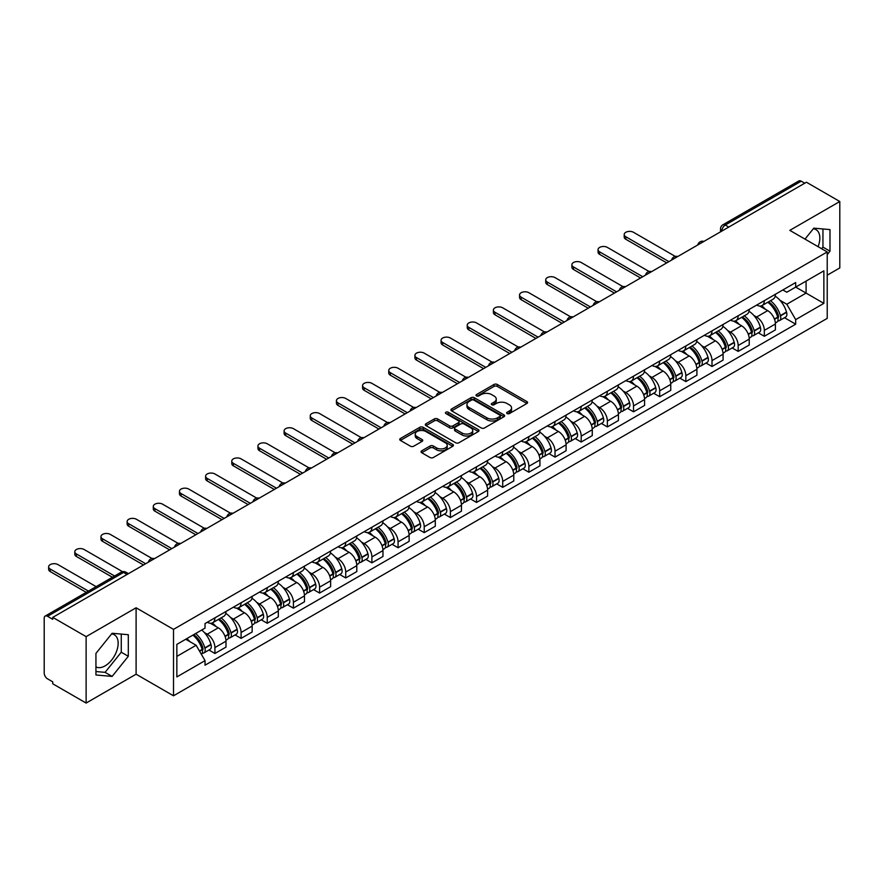 <?xml version="1.0" encoding="UTF-8"?>
<svg xmlns="http://www.w3.org/2000/svg" width="884" height="884" viewBox="0 0 884 884"><rect width="100%" height="100%" fill="white"/><g stroke="black" fill="none" stroke-linecap="round" stroke-linejoin="round"><path stroke-width="1.33" d="M507.118 413.579A1.624 0.939 0 0 0 509.427 413.579L526.908 403.48A2.332 1.348 0 0 0 527.593 402.529A2.332 1.348 0 0 0 526.908 401.579L497.283 384.474A2.332 1.348 0 0 0 493.99 384.474L476.498 394.573A1.624 0.939 0 0 0 476.023 395.236A1.624 0.939 0 0 0 476.498 395.899A1.624 0.939 0 0 0 478.808 395.899L481.062 394.596A7.448 4.298 0 0 1 491.603 394.596L494.068 396.021A7.448 4.298 0 0 1 496.256 399.06A7.448 4.298 0 0 1 494.068 402.109L491.813 403.413A1.624 0.939 0 0 0 491.327 404.076A1.624 0.939 0 0 0 491.813 404.739A1.624 0.939 0 0 0 494.112 404.739L496.377 403.435A7.448 4.298 0 0 1 506.908 403.435L509.383 404.861A7.448 4.298 0 0 1 511.56 407.9A7.448 4.298 0 0 1 509.383 410.949L507.118 412.253A1.624 0.939 0 0 0 506.642 412.916A1.624 0.939 0 0 0 507.118 413.579L507.118 412.253M813.28 228.801A18.498 10.685 -60 0 1 816.009 229.641A18.498 10.685 -60 0 1 818.087 246.68M111.594 633.916A18.498 10.685 -60 0 1 114.323 634.756A18.498 10.685 -60 0 1 117.163 649.574A18.498 10.685 -60 0 1 105.074 665.884A18.498 10.685 -60 0 1 95.936 666.856M421.723 450.818A2.332 1.348 0 0 0 421.038 451.768A2.332 1.348 0 0 0 421.723 452.719L430.033 457.514A2.332 1.348 0 0 0 433.326 457.514L452.752 446.298A2.332 1.348 0 0 0 453.437 445.348A2.332 1.348 0 0 0 452.752 444.398L423.127 427.292A2.332 1.348 0 0 0 419.834 427.292L400.408 438.508A2.332 1.348 0 0 0 399.723 439.458A2.332 1.348 0 0 0 400.408 440.409L410.452 446.199A2.332 1.348 0 0 0 413.734 446.199L422.055 441.403A2.332 1.348 0 0 0 422.729 440.453A2.332 1.348 0 0 0 422.055 439.503L417.071 436.63A6.232 3.591 0 0 1 415.248 434.088A6.232 3.591 0 0 1 419.093 430.762A6.232 3.591 0 0 1 425.878 431.547L445.381 442.807A6.232 3.591 0 0 1 447.216 445.348A6.232 3.591 0 0 1 443.37 448.674A6.232 3.591 0 0 1 436.574 447.89L433.326 446.011A2.332 1.348 0 0 0 430.033 446.011L421.723 450.818L421.723 452.719M173.507 629.375L136.103 607.783L86.124 636.635L52.753 617.375L806.429 182.237L839.8 201.508L789.821 230.359L827.225 251.951L173.507 629.375L173.507 695.796L827.225 318.373L827.225 251.951M481.228 427.955A2.332 1.348 0 0 0 484.52 427.955L503.946 416.74A2.332 1.348 0 0 0 504.631 415.789A2.332 1.348 0 0 0 503.946 414.839L474.321 397.734A2.332 1.348 0 0 0 471.028 397.734L451.602 408.949A2.332 1.348 0 0 0 450.917 409.9A2.332 1.348 0 0 0 451.602 410.85L481.228 427.955M446.575 413.933A1.624 0.939 0 0 1 448.221 414.165L448.221 412.231L478.354 429.624A2.332 1.348 0 0 1 479.029 430.574A2.332 1.348 0 0 1 478.354 431.525L458.929 442.74A2.332 1.348 0 0 1 455.636 442.74L426 425.624L426 423.723A2.332 1.348 0 0 0 425.326 424.674A2.332 1.348 0 0 0 426 425.624M426 423.723L434.32 418.928A2.332 1.348 0 0 1 437.613 418.928L449.624 425.867A2.332 1.348 0 0 0 452.917 425.867L458.431 422.685A2.332 1.348 0 0 0 459.116 421.734A2.332 1.348 0 0 0 458.431 420.784L445.923 413.557A1.624 0.939 0 0 1 445.448 412.894A1.624 0.939 0 0 1 446.453 412.021A1.624 0.939 0 0 1 448.221 412.231M86.124 636.635L86.124 703.056L52.753 683.796L52.753 681.851L47.559 678.857A4.74 2.74 -120 0 1 44.2 673.044L44.2 618.236A4.74 2.74 -120 0 1 45.183 616.071L121.152 572.213A4.74 2.74 60 0 1 123.528 572.445L47.559 616.303A4.74 2.74 -120 0 0 45.183 616.071M827.225 275.189L839.8 267.929L839.8 201.508M86.124 703.056L136.103 674.205L173.507 695.796M52.753 617.375L52.753 619.308L47.559 616.303M728.781 227.066L725.256 225.033A4.74 2.74 60 0 0 722.88 224.801L798.86 180.944A4.74 2.74 60 0 1 801.224 181.176L725.256 225.033A4.74 2.74 120 0 0 721.908 230.846L721.908 231.044M804.749 183.209L801.224 181.176M764.329 300.659A10.906 6.298 60 0 1 762.074 305.555L773.146 299.168A10.906 6.298 -120 0 0 775.401 294.262M753.831 315.411L756.616 317.024A10.906 6.298 60 0 1 764.329 330.384L775.401 323.997A10.906 6.298 -120 0 0 767.688 310.627L759.765 306.052M775.401 323.997L775.401 329.898L764.329 336.285L758.328 332.826M762.074 305.555A10.906 6.298 60 0 1 756.704 305.057M764.329 330.384L764.329 336.285M738.173 315.765A10.906 6.298 60 0 1 735.908 320.66L746.98 314.273A10.906 6.298 -120 0 0 749.234 309.367M732.162 347.931L738.173 351.39L749.234 345.003L749.234 339.091A10.906 6.298 -120 0 0 741.521 325.732L733.598 321.157M735.908 320.66A10.906 6.298 60 0 1 730.538 320.163M727.665 330.517L730.46 332.13A10.906 6.298 60 0 1 738.173 345.489L738.173 351.39M712.007 330.87A10.906 6.298 60 0 1 709.753 335.765L720.814 329.378A10.906 6.298 -120 0 0 723.079 324.472M706.007 363.037L712.007 366.495L723.079 360.108L723.079 354.197A10.906 6.298 -120 0 0 715.366 340.837L707.443 336.263M709.753 335.765A10.906 6.298 60 0 1 704.382 335.268M701.498 345.622L704.294 347.224A10.906 6.298 60 0 1 712.007 360.595L712.007 366.495M685.84 345.976A10.906 6.298 60 0 1 683.586 350.871L694.658 344.473A10.906 6.298 -120 0 0 696.912 339.578M679.84 378.142L685.84 381.601L696.912 375.214L696.912 369.302A10.906 6.298 -120 0 0 689.2 355.943L681.277 351.368M683.586 350.871A10.906 6.298 60 0 1 678.216 350.373M675.343 360.727L678.127 362.329A10.906 6.298 60 0 1 685.84 375.7L685.84 381.601M659.685 361.07A10.906 6.298 60 0 1 657.42 365.976L668.492 359.578A10.906 6.298 -120 0 0 670.746 354.683M653.685 393.236L659.685 396.706L670.757 390.319L670.757 384.407A10.906 6.298 -120 0 0 663.033 371.048L655.11 366.473M657.42 365.976A10.906 6.298 60 0 1 652.049 365.479M649.176 375.833L651.972 377.435A10.906 6.298 60 0 1 659.685 390.805L659.685 396.706M633.519 376.175A10.906 6.298 60 0 1 631.264 381.081L642.325 374.683A10.906 6.298 -120 0 0 644.591 369.788M627.518 408.342L633.519 411.811L644.591 405.424L644.591 399.513A10.906 6.298 -120 0 0 636.878 386.153L628.955 381.579M631.264 381.081A10.906 6.298 60 0 1 625.894 380.584M623.021 390.927L625.806 392.54A10.906 6.298 60 0 1 633.519 405.911L633.519 411.811M607.363 391.281A10.906 6.298 60 0 1 605.098 396.187L616.17 389.789A10.906 6.298 -120 0 0 618.424 384.894M601.352 423.447L607.363 426.917L618.424 420.53L618.424 414.618A10.906 6.298 -120 0 0 610.711 401.259L602.789 396.684M605.098 396.187A10.906 6.298 60 0 1 599.728 395.689M596.855 406.032L599.639 407.646A10.906 6.298 60 0 1 607.363 421.005L607.363 426.917M581.197 406.386A10.906 6.298 60 0 1 578.932 411.292L590.004 404.894A10.906 6.298 -120 0 0 592.269 399.999M575.197 438.552L581.197 442.022L592.269 435.635L592.269 429.723A10.906 6.298 -120 0 0 584.556 416.364L576.633 411.789M578.932 411.292A10.906 6.298 60 0 1 573.561 410.795M570.688 421.138L573.484 422.751A10.906 6.298 60 0 1 581.197 436.11L581.197 442.022M555.03 421.491A10.906 6.298 60 0 1 552.776 426.386L563.848 419.999A10.906 6.298 -120 0 0 566.103 415.104M549.03 453.658L555.03 457.127L566.103 450.741L566.103 444.829A10.906 6.298 -120 0 0 558.39 431.469L550.467 426.895M552.776 426.386A10.906 6.298 60 0 1 547.406 425.9M544.533 436.243L547.318 437.856A10.906 6.298 60 0 1 555.03 451.216L555.03 457.127M528.875 436.597A10.906 6.298 60 0 1 526.61 441.492L537.682 435.105A10.906 6.298 -120 0 0 539.936 430.21M522.875 468.763L528.875 472.233L539.936 465.835L539.936 459.934A10.906 6.298 -120 0 0 532.223 446.575L524.3 442M526.61 441.492A10.906 6.298 60 0 1 521.24 441.006M518.367 451.348L521.162 452.962A10.906 6.298 60 0 1 528.875 466.321L528.875 472.233M502.709 451.702A10.906 6.298 60 0 1 500.454 456.597L511.516 450.21A10.906 6.298 -120 0 0 513.781 445.315M496.709 483.868L502.709 487.338L513.781 480.94L513.781 475.039A10.906 6.298 -120 0 0 506.068 461.68L498.145 457.105M500.454 456.597A10.906 6.298 60 0 1 495.084 456.111M492.2 466.454L494.996 468.067A10.906 6.298 60 0 1 502.709 481.426L502.709 487.338M476.542 466.807A10.906 6.298 60 0 1 474.288 471.702L485.36 465.316A10.906 6.298 -120 0 0 487.614 460.42M470.542 498.974L476.542 502.443L487.614 496.046L487.614 490.145A10.906 6.298 -120 0 0 479.901 476.785L471.979 472.211M474.288 471.702A10.906 6.298 60 0 1 468.918 471.216M466.045 481.559L468.829 483.172A10.906 6.298 60 0 1 476.542 496.532L476.542 502.443M450.387 481.913A10.906 6.298 60 0 1 448.122 486.808L459.194 480.421A10.906 6.298 -120 0 0 461.448 475.526M444.387 514.079L450.387 517.549L461.459 511.151L461.459 505.25A10.906 6.298 -120 0 0 453.735 491.891L445.812 487.316M448.122 486.808A10.906 6.298 60 0 1 442.751 486.322M439.878 496.664L442.674 498.278A10.906 6.298 60 0 1 450.387 511.637L450.387 517.549M424.221 497.018A10.906 6.298 60 0 1 421.966 501.913L433.027 495.526A10.906 6.298 -120 0 0 435.293 490.631M418.22 529.184L424.221 532.643L435.293 526.256L435.293 520.356A10.906 6.298 -120 0 0 427.58 506.985L419.657 502.421M421.966 501.913A10.906 6.298 60 0 1 416.596 501.427M413.723 511.77L416.508 513.383A10.906 6.298 60 0 1 424.221 526.742L424.221 532.643M398.065 512.123A10.906 6.298 60 0 1 395.8 517.018L406.872 510.632A10.906 6.298 -120 0 0 409.126 505.736M392.054 544.29L398.065 547.749L409.126 541.362L409.126 535.461A10.906 6.298 -120 0 0 401.413 522.09L393.49 517.516M395.8 517.018A10.906 6.298 60 0 1 390.43 516.521M387.557 526.875L390.341 528.488A10.906 6.298 60 0 1 398.065 541.848L398.065 547.749M371.899 527.229A10.906 6.298 60 0 1 369.645 532.124L380.706 525.737A10.906 6.298 -120 0 0 382.971 520.831M365.899 559.395L371.899 562.854L382.971 556.467L382.971 550.566A10.906 6.298 -120 0 0 375.258 537.196L367.335 532.621M369.645 532.124A10.906 6.298 60 0 1 364.263 531.627M361.39 541.98L364.186 543.594A10.906 6.298 60 0 1 371.899 556.953L371.899 562.854M345.732 542.334A10.906 6.298 60 0 1 343.478 547.229L354.55 540.842A10.906 6.298 -120 0 0 356.804 535.936M339.732 574.501L345.732 577.959L356.804 571.572L356.804 565.661A10.906 6.298 -120 0 0 349.092 552.301L341.169 547.726M343.478 547.229A10.906 6.298 60 0 1 338.108 546.732M335.235 557.086L338.019 558.699A10.906 6.298 60 0 1 345.732 572.059L345.732 577.959M319.577 557.439A10.906 6.298 60 0 1 317.312 562.334L328.384 555.948A10.906 6.298 -120 0 0 330.638 551.041M313.577 589.606L319.577 593.065L330.638 586.678L330.638 580.766A10.906 6.298 -120 0 0 322.925 567.406L315.002 562.832M317.312 562.334A10.906 6.298 60 0 1 311.942 561.837M309.068 572.191L311.864 573.793A10.906 6.298 60 0 1 319.577 587.164L319.577 593.065M293.411 572.545A10.906 6.298 60 0 1 291.156 577.44L302.217 571.042A10.906 6.298 -120 0 0 304.483 566.147M287.411 604.711L293.411 608.17L304.483 601.783L304.483 595.871A10.906 6.298 -120 0 0 296.77 582.512L288.847 577.937M291.156 577.44A10.906 6.298 60 0 1 285.786 576.943M282.902 587.296L285.698 588.899A10.906 6.298 60 0 1 293.411 602.269L293.411 608.17M267.244 587.65A10.906 6.298 60 0 1 264.99 592.545L276.062 586.147A10.906 6.298 -120 0 0 278.316 581.252M261.244 619.806L267.244 623.275L278.316 616.888L278.316 610.977A10.906 6.298 -120 0 0 270.603 597.617L262.681 593.042M264.99 592.545A10.906 6.298 60 0 1 259.62 592.048M256.747 602.402L259.531 604.004A10.906 6.298 60 0 1 267.244 617.375L267.244 623.275M241.089 602.744A10.906 6.298 60 0 1 238.824 607.651L249.896 601.253A10.906 6.298 -120 0 0 252.161 596.357M235.089 634.911L241.089 638.381L252.161 631.994L252.161 626.082A10.906 6.298 -120 0 0 244.437 612.722L236.514 608.148M238.824 607.651A10.906 6.298 60 0 1 233.453 607.153M230.58 617.496L233.376 619.109A10.906 6.298 60 0 1 241.089 632.48L241.089 638.381M214.922 617.85A10.906 6.298 60 0 1 212.668 622.756L223.729 616.358A10.906 6.298 -120 0 0 225.995 611.463M208.922 650.016L214.922 653.486L225.995 647.099L225.995 641.187A10.906 6.298 -120 0 0 218.282 627.828L210.359 623.253M212.668 622.756A10.906 6.298 60 0 1 207.298 622.259M204.425 632.601L207.21 634.215A10.906 6.298 60 0 1 214.922 647.574L214.922 653.486M782.859 289.963L786.804 292.228L823.866 270.835L806.086 281.101L806.086 293.101L786.804 304.24L779.986 300.306M176.855 656.392L196.137 645.254L205.033 660.646L176.855 676.912L176.855 644.381L205.033 628.115L205.033 623.563L795.688 282.548L795.688 287.101L823.866 303.367L795.688 319.632L786.804 304.24M823.866 270.835L823.866 303.367M205.033 660.646L205.033 665.199L795.688 324.185L795.688 319.632M827.225 254.614L829.988 251.178L829.988 229.597L813.81 228.149L804.992 239.122M136.103 607.783L136.103 674.205M95.936 674.978L112.124 676.415L128.302 656.282L128.302 634.712L112.124 633.264L95.936 653.398L95.936 674.978M196.137 645.254L185.739 639.254M784.495 317.721L795.688 324.185M821.645 248.736L822.949 247.111L822.949 228.967M822.949 247.111L829.988 251.178M95.936 671.542L105.074 672.348L121.263 652.215L121.263 634.082M105.074 672.348L112.124 676.415M121.263 652.215L128.302 656.282M507.77 413.811L509.383 412.883A7.448 4.298 0 0 0 511.56 409.844L511.56 407.9M496.256 399.06L496.256 401.004A7.448 4.298 0 0 1 494.068 404.043L492.454 404.971M526.886 403.502L497.283 386.407A2.332 1.348 0 0 0 493.99 386.407L477.15 396.131M503.946 414.839L503.946 416.74L474.321 399.667A2.332 1.348 0 0 0 471.028 399.667L451.636 410.872M499.836 416.452A1.624 0.939 0 0 0 500.311 415.789A1.624 0.939 0 0 0 499.836 415.126L473.824 400.109A1.624 0.939 0 0 0 471.515 400.109L469.128 401.491A7.448 4.298 0 0 0 466.951 404.529A7.448 4.298 0 0 0 469.128 407.568L486.907 417.834A7.448 4.298 0 0 0 497.449 417.834L499.836 416.452L499.836 418.397A1.624 0.939 0 0 0 500.311 417.723L500.311 415.789M466.951 404.529L466.951 406.463A7.448 4.298 0 0 0 469.128 409.502L469.128 407.568M499.836 418.397L497.449 419.767A7.448 4.298 0 0 1 486.907 419.767L469.128 409.502M426.033 425.646L434.32 420.861L434.32 418.928M459.116 421.734L459.116 423.668A2.332 1.348 0 0 1 458.431 424.618L452.917 427.801A2.332 1.348 0 0 1 449.624 427.801L437.613 420.861A2.332 1.348 0 0 0 434.32 420.861M448.221 414.165L478.321 431.536M462.1 433.061A6.232 3.591 0 0 0 468.885 433.845A6.232 3.591 0 0 0 472.73 430.519A6.232 3.591 0 0 0 470.907 427.978L464.034 424.011A2.332 1.348 0 0 0 460.741 424.011L455.227 427.193A2.332 1.348 0 0 0 454.542 428.143A2.332 1.348 0 0 0 455.227 429.094L462.1 433.061L462.1 435.005A6.232 3.591 0 0 0 468.885 435.779A6.232 3.591 0 0 0 472.73 432.464L472.73 430.519M454.542 428.143L454.542 430.088A2.332 1.348 0 0 0 455.227 431.038L455.227 429.094M462.1 435.005L455.227 431.038M447.216 445.348L447.216 447.282A6.232 3.591 0 0 1 443.37 450.608A6.232 3.591 0 0 1 436.574 449.823L433.326 447.956A2.332 1.348 0 0 0 430.033 447.956L421.756 452.73M415.248 434.088L415.248 436.022A6.232 3.591 0 0 0 417.071 438.563L417.071 436.63M422.022 441.425L417.071 438.563M452.719 446.321L423.127 429.226A2.332 1.348 0 0 0 419.834 429.226L400.441 440.42M768.45 301.875A14.94 8.63 60 0 1 768.528 301.919A14.94 8.63 60 0 1 778.351 315.323L778.439 315.632A2.906 1.68 60 0 1 777.986 317.92A2.906 1.68 60 0 1 777.92 317.953M675.299 256.415L633.519 232.304A5.459 3.149 -0 0 0 627.574 231.619A5.459 3.149 -0 0 0 624.203 234.525A5.459 3.149 -0 0 0 625.806 236.757L625.806 239.266A5.459 3.149 180 0 1 624.203 237.045L624.203 234.525M767.798 302.251A18.023 10.409 60 0 1 777.699 317.124L777.787 317.433A5.989 3.459 60 0 1 776.848 322.13L775.356 322.992M777.865 320.815A5.989 3.459 -120 0 0 779.522 320.583A5.989 3.459 -120 0 0 780.473 315.886L780.384 315.577A18.023 10.409 -120 0 0 770.483 300.704M775.18 296.184A18.023 10.409 60 0 1 786.506 312.041L786.594 312.35A5.989 3.459 60 0 1 785.644 317.047L779.522 320.583M666.724 262.891L625.806 239.266M761.643 305.765A18.023 10.409 60 0 1 765.411 309.312M668.912 261.642L625.806 236.757M774.174 309.345L776.472 310.671M742.284 316.98A14.94 8.63 60 0 1 742.361 317.024A14.94 8.63 60 0 1 752.196 330.428L752.284 330.738A2.906 1.68 60 0 1 751.82 333.014A2.906 1.68 60 0 1 751.754 333.058M649.132 271.521L607.363 247.398A5.459 3.149 -0 0 0 601.418 246.724A5.459 3.149 -0 0 0 598.048 249.631A5.459 3.149 -0 0 0 599.639 251.863L599.639 254.371A5.459 3.149 180 0 1 598.048 252.15L598.048 249.631M741.632 317.356A18.023 10.409 60 0 1 751.544 332.229L751.632 332.539A5.989 3.459 60 0 1 750.682 337.235L749.19 338.097M751.709 335.909A5.989 3.459 -120 0 0 753.367 335.688A5.989 3.459 -120 0 0 754.306 330.992L754.218 330.682A18.023 10.409 -120 0 0 744.317 315.809M749.013 311.29A18.023 10.409 60 0 1 760.339 327.146L760.428 327.456A5.989 3.459 60 0 1 759.489 332.152L753.367 335.688M640.569 277.996L599.639 254.371M735.488 320.87A18.023 10.409 60 0 1 739.245 324.417M642.745 276.736L599.639 251.863M748.019 324.45L750.317 325.776M716.128 332.086A14.94 8.63 60 0 1 716.206 332.13A14.94 8.63 60 0 1 726.029 345.534L726.118 345.843A2.906 1.68 60 0 1 725.665 348.119A2.906 1.68 60 0 1 725.598 348.163M622.966 286.626L581.197 262.504A5.459 3.149 -0 0 0 575.252 261.83A5.459 3.149 -0 0 0 571.882 264.736A5.459 3.149 -0 0 0 573.484 266.957L573.484 269.476A5.459 3.149 180 0 1 571.882 267.255L571.882 264.736M715.476 332.461A18.023 10.409 60 0 1 725.377 347.335L725.466 347.644A5.989 3.459 60 0 1 724.515 352.34L723.035 353.202M725.543 351.014A5.989 3.459 -120 0 0 727.201 350.793A5.989 3.459 -120 0 0 728.151 346.097L728.062 345.788A18.023 10.409 -120 0 0 718.151 330.914M722.847 326.395A18.023 10.409 60 0 1 734.184 342.252L734.273 342.561A5.989 3.459 60 0 1 733.322 347.257L727.201 350.793M614.402 293.101L573.484 269.476M709.322 335.975A18.023 10.409 60 0 1 713.09 339.522M616.579 291.842L573.484 266.957M721.852 339.555L724.151 340.881M689.962 347.191A14.94 8.63 60 0 1 690.039 347.224A14.94 8.63 60 0 1 699.874 360.639L699.962 360.948A2.906 1.68 60 0 1 699.498 363.225A2.906 1.68 60 0 1 699.432 363.258M596.811 301.731L555.03 277.609A5.459 3.149 -0 0 0 549.086 276.935A5.459 3.149 -0 0 0 545.726 279.841A5.459 3.149 -0 0 0 547.318 282.062L547.318 284.582A5.459 3.149 180 0 1 545.726 282.361L545.726 279.841M689.31 347.567A18.023 10.409 60 0 1 699.211 362.44L699.299 362.749A5.989 3.459 60 0 1 698.36 367.446L696.868 368.308M699.377 366.12A5.989 3.459 -120 0 0 701.045 365.899A5.989 3.459 -120 0 0 701.984 361.191L701.896 360.882A18.023 10.409 -120 0 0 691.995 346.02M696.691 341.5A18.023 10.409 60 0 1 708.018 357.357L708.106 357.666A5.989 3.459 60 0 1 707.167 362.363L701.045 365.899M588.236 308.207L547.318 284.582M683.166 351.081A18.023 10.409 60 0 1 686.923 354.628M590.424 306.947L547.318 282.062M695.686 354.661L697.984 355.987M663.796 362.296A14.94 8.63 60 0 1 663.873 362.329A14.94 8.63 60 0 1 673.707 375.744L673.796 376.054A2.906 1.68 60 0 1 673.332 378.33A2.906 1.68 60 0 1 673.265 378.363M570.644 316.837L528.875 292.714A5.459 3.149 -0 0 0 522.93 292.029A5.459 3.149 -0 0 0 519.56 294.947A5.459 3.149 -0 0 0 521.162 297.168L521.162 299.687A5.459 3.149 180 0 1 519.56 297.466L519.56 294.947M663.144 362.672A18.023 10.409 60 0 1 673.056 377.545L673.144 377.855A5.989 3.459 60 0 1 672.194 382.551L670.702 383.413M673.221 381.225A5.989 3.459 -120 0 0 674.879 381.004A5.989 3.459 -120 0 0 675.829 376.297L675.741 375.987A18.023 10.409 -120 0 0 665.829 361.114M670.525 356.606A18.023 10.409 60 0 1 681.862 372.462L681.951 372.772A5.989 3.459 60 0 1 681 377.468L674.879 381.004M562.08 323.312L521.162 299.687M657 366.186A18.023 10.409 60 0 1 660.768 369.733M564.257 322.052L521.162 297.168M669.531 369.755L671.829 371.092M637.64 377.391A14.94 8.63 60 0 1 637.718 377.435A14.94 8.63 60 0 1 647.541 390.85L647.629 391.159A2.906 1.68 60 0 1 647.176 393.435A2.906 1.68 60 0 1 647.11 393.468M544.478 331.942L502.709 307.82A5.459 3.149 -0 0 0 496.764 307.135A5.459 3.149 -0 0 0 493.394 310.052A5.459 3.149 -0 0 0 494.996 312.273L494.996 314.792A5.459 3.149 180 0 1 493.394 312.571L493.394 310.052M636.988 377.777A18.023 10.409 60 0 1 646.889 392.651L646.977 392.96A5.989 3.459 60 0 1 646.027 397.656L644.546 398.518M647.055 396.33A5.989 3.459 -120 0 0 648.712 396.109A5.989 3.459 -120 0 0 649.663 391.402L649.574 391.093A18.023 10.409 -120 0 0 639.673 376.219M644.359 371.7A18.023 10.409 60 0 1 655.696 387.557L655.784 387.877A5.989 3.459 60 0 1 654.834 392.573L648.712 396.109M535.914 338.417L494.996 314.792M630.833 381.291A18.023 10.409 60 0 1 634.601 384.838M538.091 337.158L494.996 312.273M643.364 384.86L645.663 386.186M611.474 392.496A14.94 8.63 60 0 1 611.551 392.54A14.94 8.63 60 0 1 621.386 405.955L621.474 406.264A2.906 1.68 60 0 1 621.01 408.541A2.906 1.68 60 0 1 620.944 408.574M518.322 347.047L476.542 322.925A5.459 3.149 -0 0 0 470.597 322.24A5.459 3.149 -0 0 0 467.238 325.157A5.459 3.149 -0 0 0 468.829 327.378L468.829 329.898A5.459 3.149 180 0 1 467.238 327.677L467.238 325.157M610.822 392.883A18.023 10.409 60 0 1 620.723 407.745L620.811 408.054A5.989 3.459 60 0 1 619.872 412.762L618.38 413.624M620.899 411.436A5.989 3.459 -120 0 0 622.557 411.215A5.989 3.459 -120 0 0 623.496 406.507L623.408 406.198A18.023 10.409 -120 0 0 613.507 391.325M618.203 386.805A18.023 10.409 60 0 1 629.53 402.662L629.618 402.971A5.989 3.459 60 0 1 628.679 407.679L622.557 411.215M509.748 353.523L468.829 329.898M604.678 396.397A18.023 10.409 60 0 1 608.435 399.944M511.935 352.263L468.829 327.378M617.198 399.966L619.496 401.292M585.319 407.601A14.94 8.63 60 0 1 585.385 407.646A14.94 8.63 60 0 1 595.219 421.06L595.308 421.37A2.906 1.68 60 0 1 594.855 423.646A2.906 1.68 60 0 1 594.788 423.679M492.156 362.153L450.387 338.031A5.459 3.149 -0 0 0 444.442 337.345A5.459 3.149 -0 0 0 441.072 340.263A5.459 3.149 -0 0 0 442.674 342.484L442.674 345.003A5.459 3.149 180 0 1 441.072 342.771L441.072 340.263M584.655 407.977A18.023 10.409 60 0 1 594.567 422.85L594.656 423.16A5.989 3.459 60 0 1 593.705 427.867L592.214 428.729M594.733 426.541A5.989 3.459 -120 0 0 596.391 426.32A5.989 3.459 -120 0 0 597.341 421.613L597.252 421.303A18.023 10.409 -120 0 0 587.341 406.43M592.037 401.911A18.023 10.409 60 0 1 603.374 417.767L603.463 418.077A5.989 3.459 60 0 1 602.512 422.784L596.391 426.32M483.592 368.628L442.674 345.003M578.512 411.491A18.023 10.409 60 0 1 582.28 415.049M485.769 367.368L442.674 342.484M591.042 415.071L593.341 416.397M559.152 422.707A14.94 8.63 60 0 1 559.229 422.751A14.94 8.63 60 0 1 569.053 436.166L569.141 436.475A2.906 1.68 60 0 1 568.688 438.751A2.906 1.68 60 0 1 568.622 438.784M466.001 377.258L424.221 353.136A5.459 3.149 -0 0 0 418.276 352.451A5.459 3.149 -0 0 0 414.905 355.368A5.459 3.149 -0 0 0 416.508 357.589L416.508 360.108A5.459 3.149 180 0 1 414.905 357.876L414.905 355.368M558.5 423.082A18.023 10.409 60 0 1 568.401 437.956L568.489 438.265A5.989 3.459 60 0 1 567.55 442.972L566.058 443.834M568.567 441.646A5.989 3.459 -120 0 0 570.224 441.425A5.989 3.459 -120 0 0 571.174 436.718L571.086 436.409A18.023 10.409 -120 0 0 561.185 421.535M565.882 417.016A18.023 10.409 60 0 1 577.208 432.873L577.296 433.182A5.989 3.459 60 0 1 576.346 437.889L570.224 441.425M457.426 383.733L416.508 360.108M552.345 426.596A18.023 10.409 60 0 1 556.113 430.154M459.614 382.474L416.508 357.589M564.876 430.177L567.174 431.502M532.986 437.812A14.94 8.63 60 0 1 533.063 437.856A14.94 8.63 60 0 1 542.898 451.26L542.986 451.58A2.906 1.68 60 0 1 542.522 453.857A2.906 1.68 60 0 1 542.456 453.89M439.834 392.363L398.065 368.241A5.459 3.149 -0 0 0 392.12 367.556A5.459 3.149 -0 0 0 388.75 370.462A5.459 3.149 -0 0 0 390.341 372.694L390.341 375.214A5.459 3.149 180 0 1 388.75 372.982L388.75 370.462M532.334 438.188A18.023 10.409 60 0 1 542.246 453.061L542.334 453.37A5.989 3.459 60 0 1 541.384 458.078L539.892 458.94M542.411 456.752A5.989 3.459 -120 0 0 544.069 456.531A5.989 3.459 -120 0 0 545.008 451.823L544.92 451.514A18.023 10.409 -120 0 0 535.019 436.641M539.715 432.121A18.023 10.409 60 0 1 551.041 447.978L551.13 448.287A5.989 3.459 60 0 1 550.191 452.995L544.069 456.531M431.27 398.839L390.341 375.214M526.19 441.702A18.023 10.409 60 0 1 529.947 445.26M433.447 397.579L390.341 372.694M538.721 445.282L541.019 446.608M506.83 452.917A14.94 8.63 60 0 1 506.908 452.962A14.94 8.63 60 0 1 516.731 466.365L516.82 466.675A2.906 1.68 60 0 1 516.366 468.962A2.906 1.68 60 0 1 516.3 468.995M413.668 407.458L371.899 383.347A5.459 3.149 -0 0 0 365.954 382.661A5.459 3.149 -0 0 0 362.584 385.568A5.459 3.149 -0 0 0 364.186 387.8L364.186 390.319A5.459 3.149 180 0 1 362.584 388.087L362.584 385.568M506.178 453.293A18.023 10.409 60 0 1 516.079 468.166L516.168 468.476A5.989 3.459 60 0 1 515.217 473.183L513.737 474.045M516.245 471.857A5.989 3.459 -120 0 0 517.902 471.636A5.989 3.459 -120 0 0 518.853 466.929L518.764 466.619A18.023 10.409 -120 0 0 508.852 451.746M513.549 447.227A18.023 10.409 60 0 1 524.886 463.083L524.974 463.393A5.989 3.459 60 0 1 524.024 468.1L517.902 471.636M405.104 413.944L364.186 390.319M500.024 456.807A18.023 10.409 60 0 1 503.792 460.365M407.281 412.684L364.186 387.8M512.554 460.387L514.853 461.713M480.664 468.023A14.94 8.63 60 0 1 480.741 468.067A14.94 8.63 60 0 1 490.576 481.471L490.664 481.78A2.906 1.68 60 0 1 490.2 484.067A2.906 1.68 60 0 1 490.134 484.101M387.512 422.563L345.732 398.452A5.459 3.149 -0 0 0 339.788 397.767A5.459 3.149 -0 0 0 336.428 400.673A5.459 3.149 -0 0 0 338.019 402.905L338.019 405.424A5.459 3.149 180 0 1 336.428 403.192L336.428 400.673M480.012 468.398A18.023 10.409 60 0 1 489.913 483.272L490.001 483.581A5.989 3.459 60 0 1 489.062 488.288L487.57 489.139M490.079 486.962A5.989 3.459 -120 0 0 491.747 486.73A5.989 3.459 -120 0 0 492.686 482.034L492.598 481.725A18.023 10.409 -120 0 0 482.697 466.851M487.393 462.332A18.023 10.409 60 0 1 498.72 478.189L498.808 478.498A5.989 3.459 60 0 1 497.869 483.205L491.747 486.73M378.938 429.049L338.019 405.424M473.868 471.912A18.023 10.409 60 0 1 477.625 475.47M381.126 427.79L338.019 402.905M486.388 475.493L488.686 476.819M454.498 483.128A14.94 8.63 60 0 1 454.575 483.172A14.94 8.63 60 0 1 464.409 496.576L464.498 496.885A2.906 1.68 60 0 1 464.034 499.173A2.906 1.68 60 0 1 463.978 499.206M361.346 437.668L319.577 413.557A5.459 3.149 -0 0 0 313.632 412.872A5.459 3.149 -0 0 0 310.262 415.778A5.459 3.149 -0 0 0 311.864 418.01L311.864 420.53A5.459 3.149 180 0 1 310.262 418.298L310.262 415.778M453.846 483.504A18.023 10.409 60 0 1 463.757 498.377L463.846 498.687A5.989 3.459 60 0 1 462.896 503.394L461.404 504.245M463.923 502.068A5.989 3.459 -120 0 0 465.581 501.836A5.989 3.459 -120 0 0 466.531 497.139L466.443 496.83A18.023 10.409 -120 0 0 456.531 481.957M461.227 477.437A18.023 10.409 60 0 1 472.564 493.294L472.653 493.603A5.989 3.459 60 0 1 471.702 498.311L465.581 501.836M352.782 444.155L311.864 420.53M447.702 487.018A18.023 10.409 60 0 1 451.47 490.576M354.959 442.895L311.864 418.01M460.233 490.598L462.531 491.924M428.342 498.233A14.94 8.63 60 0 1 428.42 498.278A14.94 8.63 60 0 1 438.243 511.681L438.331 511.991A2.906 1.68 60 0 1 437.878 514.278A2.906 1.68 60 0 1 437.812 514.311M335.191 452.774L293.411 428.663A5.459 3.149 -0 0 0 287.466 427.978A5.459 3.149 -0 0 0 284.096 430.884A5.459 3.149 -0 0 0 285.698 433.116L285.698 435.635A5.459 3.149 180 0 1 284.096 433.403L284.096 430.884M427.69 498.609A18.023 10.409 60 0 1 437.591 513.482L437.679 513.792A5.989 3.459 60 0 1 436.74 518.499L435.248 519.35M437.757 517.173A5.989 3.459 -120 0 0 439.414 516.941A5.989 3.459 -120 0 0 440.365 512.245L440.276 511.935A18.023 10.409 -120 0 0 430.375 497.062M435.061 492.543A18.023 10.409 60 0 1 446.398 508.399L446.486 508.709A5.989 3.459 60 0 1 445.536 513.416L439.414 516.941M326.616 459.26L285.698 435.635M421.535 502.123A18.023 10.409 60 0 1 425.303 505.681M328.793 458L285.698 433.116M434.066 505.703L436.364 507.029M402.176 513.339A14.94 8.63 60 0 1 402.253 513.383A14.94 8.63 60 0 1 412.088 526.787L412.176 527.096A2.906 1.68 60 0 1 411.712 529.383A2.906 1.68 60 0 1 411.646 529.417M309.024 467.879L267.244 443.768A5.459 3.149 -0 0 0 261.31 443.083A5.459 3.149 -0 0 0 257.94 445.989A5.459 3.149 -0 0 0 259.531 448.221L259.531 450.741A5.459 3.149 180 0 1 257.94 448.508L257.94 445.989M401.524 513.714A18.023 10.409 60 0 1 411.436 528.588L411.524 528.897A5.989 3.459 60 0 1 410.574 533.593L409.082 534.455M411.601 532.279A5.989 3.459 -120 0 0 413.259 532.046A5.989 3.459 -120 0 0 414.198 527.35L414.11 527.041A18.023 10.409 -120 0 0 404.209 512.168M408.905 507.648A18.023 10.409 60 0 1 420.231 523.505L420.32 523.814A5.989 3.459 60 0 1 419.381 528.51L413.259 532.046M300.449 474.354L259.531 450.741M395.38 517.228A18.023 10.409 60 0 1 399.137 520.787M302.637 473.106L259.531 448.221M407.9 520.809L410.198 522.135M376.02 528.444A14.94 8.63 60 0 1 376.087 528.488A14.94 8.63 60 0 1 385.921 541.892L386.01 542.201A2.906 1.68 60 0 1 385.557 544.489A2.906 1.68 60 0 1 385.49 544.522M282.858 482.984L241.089 458.873A5.459 3.149 -0 0 0 235.144 458.188A5.459 3.149 -0 0 0 231.774 461.094A5.459 3.149 -0 0 0 233.376 463.327L233.376 465.835A5.459 3.149 180 0 1 231.774 463.614L231.774 461.094M375.357 528.82A18.023 10.409 60 0 1 385.269 543.693L385.358 544.003A5.989 3.459 60 0 1 384.407 548.699L382.927 549.561M385.435 547.384A5.989 3.459 -120 0 0 387.093 547.152A5.989 3.459 -120 0 0 388.043 542.456L387.954 542.146A18.023 10.409 -120 0 0 378.043 527.273M382.739 522.753A18.023 10.409 60 0 1 394.076 538.61L394.165 538.92A5.989 3.459 60 0 1 393.214 543.616L387.093 547.152M274.294 489.46L233.376 465.835M369.214 532.334A18.023 10.409 60 0 1 372.982 535.892M276.471 488.211L233.376 463.327M381.744 535.914L384.043 537.24M349.854 543.549A14.94 8.63 60 0 1 349.931 543.594A14.94 8.63 60 0 1 359.766 556.997L359.843 557.307A2.906 1.68 60 0 1 359.39 559.594A2.906 1.68 60 0 1 359.324 559.627M256.703 498.09L214.922 473.968A5.459 3.149 -0 0 0 208.978 473.294A5.459 3.149 -0 0 0 205.618 476.2A5.459 3.149 -0 0 0 207.21 478.432L207.21 480.94A5.459 3.149 180 0 1 205.618 478.719L205.618 476.2M349.202 543.925A18.023 10.409 60 0 1 359.103 558.798L359.191 559.108A5.989 3.459 60 0 1 358.252 563.804L356.76 564.666M359.269 562.489A5.989 3.459 -120 0 0 360.926 562.257A5.989 3.459 -120 0 0 361.876 557.561L361.788 557.251A18.023 10.409 -120 0 0 351.887 542.378M356.583 537.859A18.023 10.409 60 0 1 367.91 553.716L367.998 554.025A5.989 3.459 60 0 1 367.048 558.721L360.926 562.257M248.128 504.565L207.21 480.94M343.047 547.439A18.023 10.409 60 0 1 346.815 550.986M250.316 503.305L207.21 478.432M355.578 551.019L357.876 552.345M323.688 558.655A14.94 8.63 60 0 1 323.765 558.699A14.94 8.63 60 0 1 333.599 572.103L333.688 572.412A2.906 1.68 60 0 1 333.224 574.688A2.906 1.68 60 0 1 333.157 574.733M230.536 513.195L188.767 489.073A5.459 3.149 -0 0 0 182.822 488.399A5.459 3.149 -0 0 0 179.452 491.305A5.459 3.149 -0 0 0 181.043 493.526L181.043 496.046A5.459 3.149 180 0 1 179.452 493.824L179.452 491.305M323.036 559.031A18.023 10.409 60 0 1 332.948 573.904L333.036 574.213A5.989 3.459 60 0 1 332.086 578.909L330.594 579.771M333.113 577.584A5.989 3.459 -120 0 0 334.771 577.362A5.989 3.459 -120 0 0 335.71 572.666L335.622 572.357A18.023 10.409 -120 0 0 325.721 557.484M330.417 552.964A18.023 10.409 60 0 1 341.743 568.821L341.832 569.13A5.989 3.459 60 0 1 340.892 573.826L334.771 577.362M221.972 519.67L181.043 496.046M316.892 562.544A18.023 10.409 60 0 1 320.649 566.091M224.149 518.411L181.043 493.526M329.423 566.125L331.721 567.451M297.532 573.76A14.94 8.63 60 0 1 297.61 573.804A14.94 8.63 60 0 1 307.433 587.208L307.522 587.517A2.906 1.68 60 0 1 307.068 589.794A2.906 1.68 60 0 1 307.002 589.838M204.37 528.301L162.601 504.178A5.459 3.149 -0 0 0 156.656 503.504A5.459 3.149 -0 0 0 153.286 506.41A5.459 3.149 -0 0 0 154.888 508.632L154.888 511.151A5.459 3.149 180 0 1 153.286 508.93L153.286 506.41M296.88 574.136A18.023 10.409 60 0 1 306.781 589.009L306.87 589.319A5.989 3.459 60 0 1 305.919 594.015L304.439 594.877M306.947 592.689A5.989 3.459 -120 0 0 308.604 592.468A5.989 3.459 -120 0 0 309.555 587.761L309.466 587.451A18.023 10.409 -120 0 0 299.554 572.589M304.251 568.069A18.023 10.409 60 0 1 315.588 583.926L315.676 584.236A5.989 3.459 60 0 1 314.726 588.932L308.604 592.468M195.806 534.776L154.888 511.151M290.726 577.65A18.023 10.409 60 0 1 294.494 581.197M197.983 533.516L154.888 508.632M303.256 581.23L305.555 582.556M271.366 588.866A14.94 8.63 60 0 1 271.443 588.899A14.94 8.63 60 0 1 281.278 602.313L281.366 602.623A2.906 1.68 60 0 1 280.902 604.899A2.906 1.68 60 0 1 280.836 604.932M178.214 543.406L136.434 519.284A5.459 3.149 -0 0 0 130.489 518.61A5.459 3.149 -0 0 0 127.13 521.516A5.459 3.149 -0 0 0 128.721 523.737L128.721 526.256A5.459 3.149 180 0 1 127.13 524.035L127.13 521.516M270.714 589.241A18.023 10.409 60 0 1 280.615 604.115L280.703 604.424A5.989 3.459 60 0 1 279.764 609.12L278.272 609.982M280.78 607.794A5.989 3.459 -120 0 0 282.449 607.573A5.989 3.459 -120 0 0 283.388 602.866L283.3 602.556A18.023 10.409 -120 0 0 273.399 587.683M278.095 583.175A18.023 10.409 60 0 1 289.422 599.032L289.51 599.341A5.989 3.459 60 0 1 288.571 604.037L282.449 607.573M169.64 549.881L128.721 526.256M264.57 592.755A18.023 10.409 60 0 1 268.327 596.302M171.827 548.621L128.721 523.737M277.09 596.335L279.388 597.661M245.2 603.96A14.94 8.63 60 0 1 245.277 604.004A14.94 8.63 60 0 1 255.111 617.419L255.2 617.728A2.906 1.68 60 0 1 254.736 620.004A2.906 1.68 60 0 1 254.68 620.038M152.048 558.511L110.279 534.389A5.459 3.149 -0 0 0 104.334 533.704A5.459 3.149 -0 0 0 100.964 536.621A5.459 3.149 -0 0 0 102.566 538.842L102.566 541.362A5.459 3.149 180 0 1 100.964 539.141L100.964 536.621M244.548 604.347A18.023 10.409 60 0 1 254.459 619.22L254.548 619.529A5.989 3.459 60 0 1 253.597 624.226L252.106 625.087M254.625 622.9A5.989 3.459 -120 0 0 256.283 622.679A5.989 3.459 -120 0 0 257.233 617.971L257.145 617.662A18.023 10.409 -120 0 0 247.233 602.789M251.929 598.269A18.023 10.409 60 0 1 263.266 614.137L263.355 614.446A5.989 3.459 60 0 1 262.404 619.143L256.283 622.679M143.484 564.986L102.566 541.362M238.404 607.861A18.023 10.409 60 0 1 242.172 611.408M145.661 563.727L102.566 538.842M250.934 611.43L253.233 612.767M219.044 619.065A14.94 8.63 60 0 1 219.121 619.109A14.94 8.63 60 0 1 228.945 632.524L229.033 632.834A2.906 1.68 60 0 1 228.58 635.11A2.906 1.68 60 0 1 228.514 635.143M122.533 571.672L84.113 549.494A5.459 3.149 -0 0 0 78.168 548.809A5.459 3.149 -0 0 0 74.797 551.726A5.459 3.149 -0 0 0 76.4 553.948L76.4 556.467A5.459 3.149 180 0 1 74.797 554.246L74.797 551.726M218.392 619.452A18.023 10.409 60 0 1 228.293 634.314L228.381 634.624A5.989 3.459 60 0 1 227.442 639.331L225.95 640.193M228.459 638.005A5.989 3.459 -120 0 0 230.116 637.784A5.989 3.459 -120 0 0 231.067 633.077L230.978 632.767A18.023 10.409 -120 0 0 221.077 617.894M225.763 613.374A18.023 10.409 60 0 1 237.1 629.231L237.188 629.541A5.989 3.459 60 0 1 236.238 634.248L230.116 637.784M112.412 577.252L76.4 556.467M212.237 622.966A18.023 10.409 60 0 1 216.005 626.513M114.588 576.003L76.4 553.948M224.768 626.535L227.066 627.861M193.684 634.668A14.94 8.63 60 0 1 202.79 647.629L202.878 647.939A2.906 1.68 60 0 1 202.414 650.215A2.906 1.68 60 0 1 202.348 650.248M96.146 586.644L57.957 564.6A5.459 3.149 -0 0 0 52.012 563.915A5.459 3.149 -0 0 0 48.642 566.832A5.459 3.149 -0 0 0 50.233 569.053L50.233 571.572A5.459 3.149 180 0 1 48.642 569.34L48.642 566.832M192.922 635.11A18.023 10.409 60 0 1 202.138 649.42L202.226 649.729A5.989 3.459 60 0 1 201.397 654.359M202.303 653.11A5.989 3.459 -120 0 0 203.961 652.889A5.989 3.459 -120 0 0 204.9 648.182L204.812 647.873A18.023 10.409 -120 0 0 195.607 633.552M201.729 630.027A18.023 10.409 60 0 1 210.933 644.337L211.022 644.646A5.989 3.459 60 0 1 210.083 649.353L203.961 652.889M86.245 592.357L50.233 571.572M186.811 638.635A18.023 10.409 60 0 1 189.839 641.618M88.422 591.098L50.233 569.053M198.602 641.64L200.9 642.966M722.073 230.945L721.908 230.846A4.74 2.74 0 0 1 720.515 228.912L720.515 231.84M241.089 632.48L252.161 626.082M267.244 617.375L278.316 610.977M293.411 602.269L304.483 595.871M319.577 587.164L330.638 580.766M345.732 572.059L356.804 565.661M371.899 556.953L382.971 550.566M398.065 541.848L409.126 535.461M424.221 526.742L435.293 520.356M450.387 511.637L461.459 505.25M476.542 496.532L487.614 490.145M502.709 481.426L513.781 475.039M528.875 466.321L539.936 459.934M555.03 451.216L566.103 444.829M581.197 436.11L592.269 429.723M607.363 421.005L618.424 414.618M633.519 405.911L644.591 399.513M659.685 390.805L670.757 384.407M685.84 375.7L696.912 369.302M712.007 360.595L723.079 354.197M738.173 345.489L749.234 339.091M214.922 647.574L225.995 641.187M207.21 634.215L218.282 627.828M233.376 619.109L244.437 612.722M259.531 604.004L270.603 597.617M285.698 588.899L296.77 582.512M311.864 573.793L322.925 567.406M338.019 558.699L349.092 552.301M364.186 543.594L375.258 537.196M390.341 528.488L401.413 522.09M416.508 513.383L427.58 506.985M442.674 498.278L453.735 491.891M468.829 483.172L479.901 476.785M494.996 468.067L506.068 461.68M521.162 452.962L532.223 446.575M547.318 437.856L558.39 431.469M573.484 422.751L584.556 416.364M599.639 407.646L610.711 401.259M625.806 392.54L636.878 386.153M651.972 377.435L663.033 371.048M678.127 362.329L689.2 355.943M704.294 347.224L715.366 340.837M730.46 332.13L741.521 325.732M756.616 317.024L767.688 310.627M703.498 241.663A4.74 2.74 120 0 0 701.399 242.879M677.332 256.769A4.74 2.74 120 0 0 675.243 257.984M651.176 271.874A4.74 2.74 120 0 0 649.077 273.09M625.01 286.98A4.74 2.74 120 0 0 622.911 288.195M598.844 302.085A4.74 2.74 120 0 0 596.755 303.289M572.688 317.19A4.74 2.74 120 0 0 570.589 318.395M546.522 332.296A4.74 2.74 120 0 0 544.422 333.5M520.356 347.401A4.74 2.74 120 0 0 518.267 348.605M494.2 362.506A4.74 2.74 120 0 0 492.101 363.711M468.034 377.612A4.74 2.74 120 0 0 465.945 378.816M441.878 392.717A4.74 2.74 120 0 0 439.779 393.921M415.712 407.822A4.74 2.74 120 0 0 413.613 409.027M389.546 422.917A4.74 2.74 120 0 0 387.457 424.132M363.39 438.022A4.74 2.74 120 0 0 361.291 439.238M337.224 453.127A4.74 2.74 120 0 0 335.124 454.343M311.058 468.233A4.74 2.74 120 0 0 308.969 469.448M284.902 483.338A4.74 2.74 120 0 0 282.803 484.554M258.736 498.443A4.74 2.74 120 0 0 256.647 499.659M232.58 513.549A4.74 2.74 120 0 0 230.481 514.764M206.414 528.654A4.74 2.74 120 0 0 204.315 529.859M180.248 543.759A4.74 2.74 120 0 0 178.159 544.964M154.092 558.865A4.74 2.74 120 0 0 151.993 560.069M127.042 574.478L123.528 572.445A4.74 2.74 120 0 1 125.893 572.213A4.74 4.74 0 0 0 121.152 572.213M509.383 412.883L509.383 410.949M491.813 404.739L491.813 403.413M494.068 404.043L494.068 402.109M476.498 395.899L476.498 394.573M493.99 386.407L493.99 384.474M497.283 386.407L497.283 384.474M526.908 403.48L526.908 401.579M451.602 410.85L451.602 408.949M471.028 399.667L471.028 397.734M474.321 399.667L474.321 397.734M486.907 419.767L486.907 417.834M497.449 419.767L497.449 417.834M437.613 420.861L437.613 418.928M449.624 427.801L449.624 425.867M452.917 427.801L452.917 425.867M458.431 424.618L458.431 422.685M478.354 431.525L478.354 429.624M430.033 447.956L430.033 446.011M433.326 447.956L433.326 446.011M436.574 449.823L436.574 447.89M422.055 441.403L422.055 439.503M400.408 440.409L400.408 438.508M419.834 429.226L419.834 427.292M423.127 429.226L423.127 427.292M452.752 446.298L452.752 444.398M774.506 319.323L777.787 317.433M780.473 315.886L786.594 312.35M780.384 315.577L786.506 312.041M777.699 317.102L778.583 316.582M774.406 319.025L777.699 317.124M748.35 334.428L751.632 332.539M754.306 330.992L760.428 327.456M754.218 330.682L760.339 327.146M751.533 332.207L752.428 331.688M748.24 334.13L751.544 332.229M722.184 349.534L725.466 347.644M728.151 346.097L734.273 342.561M728.062 345.788L734.184 342.252M725.366 347.313L726.261 346.793M722.073 349.235L725.377 347.335M696.028 364.639L699.299 362.749M701.984 361.191L708.106 357.666M701.896 360.882L708.018 357.357M695.918 364.341L700.106 361.899M669.862 379.744L673.144 377.855M675.829 376.297L681.951 372.772M675.741 375.987L681.862 372.462M669.752 379.446L673.939 377.004M643.696 394.85L646.977 392.96M649.663 391.402L655.784 387.877M649.574 391.093L655.696 387.557M646.889 392.618L647.773 392.109M643.585 394.551L646.889 392.651M617.54 409.955L620.811 408.054M623.496 406.507L629.618 402.971M623.408 406.198L629.53 402.662M617.43 409.657L621.618 407.215M591.374 425.06L594.656 423.16M597.341 421.613L603.463 418.077M597.252 421.303L603.374 417.767M591.263 424.762L595.451 422.32M565.219 440.166L568.489 438.265M571.174 436.718L577.296 433.182M571.086 436.409L577.208 432.873M568.401 437.934L569.285 437.425M565.108 439.867L568.401 437.956M539.052 455.271L542.334 453.37M545.008 451.823L551.13 448.287M544.92 451.514L551.041 447.978M538.942 454.973L543.13 452.531M512.886 470.376L516.168 468.476M518.853 466.929L524.974 463.393M518.764 466.619L524.886 463.083M516.068 468.144L516.963 467.636M512.775 470.078L516.079 468.166M486.73 485.471L490.001 483.581M492.686 482.034L498.808 478.498M492.598 481.725L498.72 478.189M486.62 485.183L490.808 482.73M460.564 500.576L463.846 498.687M466.531 497.139L472.653 493.603M466.443 496.83L472.564 493.294M460.453 500.289L464.641 497.836M434.398 515.681L437.679 513.792M440.365 512.245L446.486 508.709M440.276 511.935L446.398 508.399M437.591 513.46L438.475 512.941M434.287 515.383L437.591 513.482M408.242 530.787L411.524 528.897M414.198 527.35L420.32 523.814M414.11 527.041L420.231 523.505M408.132 530.488L412.32 528.046M382.076 545.892L385.358 544.003M388.043 542.456L394.165 538.92M387.954 542.146L394.076 538.61M385.258 543.671L386.153 543.152M381.965 545.594L385.269 543.693M355.921 560.997L359.191 559.108M361.876 557.561L367.998 554.025M361.788 557.251L367.91 553.716M355.81 560.699L359.987 558.257M329.754 576.103L333.036 574.213M335.71 572.666L341.832 569.13M335.622 572.357L341.743 568.821M329.644 575.804L333.832 573.362M303.588 591.208L306.87 589.319M309.555 587.761L315.676 584.236M309.466 587.451L315.588 583.926M306.77 588.987L307.665 588.468M303.477 590.91L306.781 589.009M277.432 606.314L280.703 604.424M283.388 602.866L289.51 599.341M283.3 602.556L289.422 599.032M277.322 606.015L281.51 603.573M251.266 621.419L254.548 619.529M257.233 617.971L263.355 614.446M257.145 617.662L263.266 614.137M254.448 619.187L255.343 618.678M251.155 621.12L254.459 619.22M225.1 636.524L228.381 634.624M231.067 633.077L237.188 629.541M230.978 632.767L237.1 629.231M228.293 634.292L229.177 633.784M224.989 636.226L228.293 634.314M199.596 651.243L202.226 649.729M204.9 648.182L211.022 644.646M204.812 647.873L210.933 644.337M202.127 649.397L203.022 648.889M199.441 650.978L202.138 649.42M703.896 241.431A4.74 4.74 0 0 0 697.808 244.945M677.741 256.537A4.74 4.74 0 0 0 671.652 260.051M651.574 271.642A4.74 4.74 0 0 0 645.486 275.156M625.408 286.748A4.74 4.74 0 0 0 619.33 290.261M599.253 301.853A4.74 4.74 0 0 0 593.164 305.367M573.086 316.958A4.74 4.74 0 0 0 566.998 320.472M546.92 332.064A4.74 4.74 0 0 0 540.842 335.577M520.764 347.169A4.74 4.74 0 0 0 514.676 350.683M494.598 362.274A4.74 4.74 0 0 0 488.509 365.788M468.443 377.38A4.74 4.74 0 0 0 462.354 380.893M442.276 392.485A4.74 4.74 0 0 0 436.188 395.999M416.11 407.59A4.74 4.74 0 0 0 410.032 411.104M389.954 422.685A4.74 4.74 0 0 0 383.866 426.198M363.788 437.79A4.74 4.74 0 0 0 357.7 441.304M337.622 452.895A4.74 4.74 0 0 0 331.544 456.409M311.466 468.001A4.74 4.74 0 0 0 305.378 471.515M285.3 483.106A4.74 4.74 0 0 0 279.211 486.62M259.145 498.211A4.74 4.74 0 0 0 253.056 501.725M232.978 513.317A4.74 4.74 0 0 0 226.89 516.831M206.812 528.422A4.74 4.74 0 0 0 200.734 531.936M180.656 543.527A4.74 4.74 0 0 0 174.568 547.041M154.49 558.633A4.74 4.74 0 0 0 148.401 562.147M128.434 573.672L125.893 572.213M722.88 224.801A4.74 4.74 0 0 0 720.515 228.912"/></g></svg>

